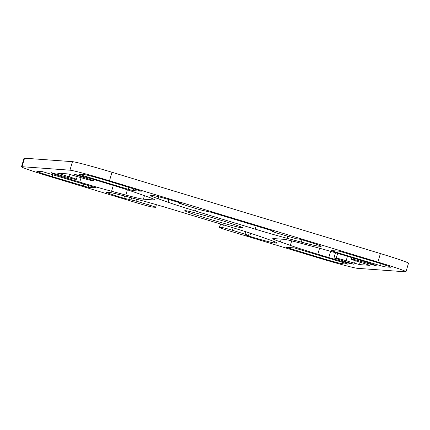 <?xml version="1.0" encoding="UTF-8"?>
<svg xmlns="http://www.w3.org/2000/svg" width="430" height="430" viewBox="0 0 430 430"><rect width="100%" height="100%" fill="white"/><g stroke="black" fill="none" stroke-linecap="round" stroke-linejoin="round"><path stroke-width="0.64" d="M296.41 238.779L298.656 238.94L303.601 240.268A22.215 0.812 16.5 0 1 321.156 246.304A22.215 0.812 16.5 0 1 320.823 246.347L318.866 246.202A44.43 1.629 16.5 0 1 301.29 242.101L287.03 238.279A44.43 1.629 16.5 0 1 255.183 229.136L195.505 211.06A44.43 1.629 16.5 0 1 168.044 202.24L158.106 198.73A44.43 1.629 16.5 0 1 150.452 195.478A44.43 1.629 16.5 0 1 151.113 195.392L153.069 195.537A22.215 0.812 16.5 0 1 177.783 202.159L181.293 203.363L178.918 203.218L195.01 208.238A8.885 0.328 -163.5 0 0 204.895 210.888L211.334 212.318L270.051 230.104L273.561 231.313L271.997 231.211A8.885 0.328 -163.5 0 0 271.862 231.227A8.885 0.328 -163.5 0 0 278.887 233.646L296.41 238.779M359.475 264.606L346.145 260.741A8.885 0.328 -163.5 0 0 336.26 258.091L333.949 257.941L353.487 264.171A22.215 0.812 16.5 0 1 328.773 257.548L317.808 254.227A44.43 1.629 16.5 0 1 290.341 245.406L280.403 241.897A44.43 1.629 16.5 0 1 272.754 238.645A44.43 1.629 16.5 0 1 273.416 238.559L284.069 239.333A44.43 1.629 16.5 0 1 301.645 243.439L315.905 247.261A44.43 1.629 16.5 0 1 347.752 256.398L358.722 259.72A22.215 0.812 16.5 0 1 376.277 265.762A22.215 0.812 16.5 0 1 375.949 265.804L358.421 260.666L353.481 259.344L351.235 259.177A8.885 0.328 -163.5 0 0 351.1 259.199A8.885 0.328 -163.5 0 0 358.125 261.612L370.026 265.358L359.475 264.606L360.179 262.236M111.574 191.253A44.43 1.629 16.5 0 1 79.727 182.116L68.757 178.794A22.215 0.812 16.5 0 1 51.202 172.752A22.215 0.812 16.5 0 1 51.53 172.709L69.053 177.848L73.998 179.17L76.244 179.337A8.885 0.328 -163.5 0 0 76.373 179.321A8.885 0.328 -163.5 0 0 69.354 176.902L57.523 173.145L68.004 173.908L81.334 177.773A8.885 0.328 -163.5 0 0 91.219 180.423L93.53 180.573L73.992 174.344A22.215 0.812 16.5 0 1 98.706 180.965L109.671 184.287A44.43 1.629 16.5 0 1 137.132 193.108L147.071 196.618A44.43 1.629 16.5 0 1 154.725 199.869A44.43 1.629 16.5 0 1 154.064 199.955L143.41 199.181A44.43 1.629 16.5 0 1 125.829 195.075L111.574 191.253L113.31 185.394M334.583 251.792L331.138 250.572L339.222 251.158L375.202 261.886A19.549 0.715 16.5 0 1 390.65 267.197A19.549 0.715 16.5 0 1 390.359 267.234L384.818 266.831L379.873 265.509L334.583 251.792L334.863 250.846M342.436 263.757A19.549 0.715 16.5 0 1 320.689 257.93L286.144 247.32L294.292 247.9L344.532 262.945L348.042 264.149L342.436 263.757L342.828 262.429M106.79 180.584L141.336 191.194L133.182 190.614L128.242 189.291L82.947 175.569L79.437 174.365L85.043 174.757A19.549 0.715 16.5 0 1 106.79 180.584M42.661 171.683L96.406 187.931L88.257 187.356L52.277 176.628A19.549 0.715 16.5 0 1 36.829 171.317A19.549 0.715 16.5 0 1 37.12 171.28L42.661 171.683M185.222 210.619A30.213 1.107 16.5 0 1 216.451 218.908A30.213 1.107 16.5 0 1 242.708 227.835A30.213 1.107 16.5 0 1 213.425 220.316A30.213 1.107 16.5 0 1 184.771 210.678A30.213 1.107 16.5 0 1 185.222 210.619M248.497 235.301L246.18 235.151L249.696 236.355A22.215 0.812 -163.5 0 0 274.404 242.977L276.366 243.122A44.43 1.629 -163.5 0 0 277.022 243.036A44.43 1.629 -163.5 0 0 269.373 239.784L259.435 236.274A44.43 1.629 -163.5 0 0 231.974 227.454L172.296 209.378A44.43 1.629 -163.5 0 0 140.449 200.235L126.189 196.413A44.43 1.629 -163.5 0 0 108.613 192.312L106.656 192.167A22.215 0.812 -163.5 0 0 106.323 192.21A22.215 0.812 -163.5 0 0 123.878 198.246L136.009 201.057L148.592 204.868A8.885 0.328 16.5 0 1 155.612 207.287A8.885 0.328 16.5 0 1 155.483 207.303L152.489 207.088A13.33 0.489 16.5 0 1 137.659 203.111L49.59 176.434A35.545 1.301 16.5 0 1 21.5 166.775A35.545 1.301 16.5 0 1 22.027 166.706L69.945 170.183A35.545 1.301 16.5 0 1 109.483 180.777L377.889 262.08A35.545 1.301 16.5 0 1 405.979 271.738A35.545 1.301 16.5 0 1 405.447 271.808L357.534 268.331A35.545 1.301 16.5 0 1 317.996 257.737L229.921 231.06A13.33 0.489 16.5 0 1 219.391 227.438A13.33 0.489 16.5 0 1 219.59 227.411L222.584 227.626A8.885 0.328 16.5 0 1 232.469 230.276L248.497 235.301M405.979 271.738L408.5 263.224A35.545 1.301 -163.5 0 0 380.41 253.566L112.004 172.263A35.545 1.301 -163.5 0 0 72.466 161.669L24.553 158.192A35.545 1.301 -163.5 0 0 24.021 158.261L21.5 166.775M319.125 245.331L318.866 246.202M301.973 239.784L301.29 242.101M287.622 236.29L287.03 238.279M256.146 225.895L255.183 229.136M196.23 208.604L195.505 211.06M168.845 199.525L168.044 202.24M158.686 196.757L158.106 198.73M179.17 202.589L178.982 203.213M272.131 230.759L271.997 231.211M355.287 260.731L354.535 263.284M347.456 256.312L346.145 260.741M337.652 253.388L336.26 258.091M335.54 252.77L334.013 257.93M330.611 251.346L328.773 257.548M319.576 248.255L317.808 254.227M291.685 240.875L290.341 245.406M281.225 239.128L280.403 241.897M371.23 263.708L371.004 264.477M358.706 259.715L358.421 260.666M353.809 258.236L353.481 259.344M351.702 257.597L351.235 259.177M81.039 177.681L79.727 182.116M69.036 177.843L68.757 178.794M70.095 174.408L69.354 176.902M61.248 173.419L60.969 174.365M90.284 178.482L90.02 179.369M77.583 175.064L77.438 175.558M154.214 199.439L154.064 199.955M144.442 195.688L143.41 199.181M127.387 189.829L125.829 195.075M385.334 265.095L384.818 266.831M380.464 263.515L379.873 265.509M321.291 255.904L320.689 257.93M289.933 247.583L289.653 248.529M133.735 188.749L133.182 190.614M128.839 187.265L128.242 189.291M83.227 174.623L82.947 175.569M88.811 185.486L88.257 187.356M83.915 184.002L83.312 186.029M52.879 174.601L52.277 176.628M250.599 233.291L249.696 236.355M274.754 241.8L274.404 242.977M276.517 242.606L276.366 243.122M124.549 195.978L123.878 198.246M129.494 197.3L128.823 199.574M131.618 197.87L131.069 199.735M136.563 199.192L136.009 201.057M149.248 202.654L148.592 204.868M24.553 158.192L22.027 166.706M72.466 161.669L69.945 170.183M112.004 172.263L109.483 180.777M380.41 253.566L377.889 262.08M220.595 224.008L219.59 227.411M223.401 224.858L222.584 227.626M233.194 227.825L232.469 230.276M245.75 231.727L245.052 234.087M179.111 202.568L178.918 203.218M272.013 230.722L271.862 231.227M335.486 252.754L333.949 257.941M351.584 257.559L351.1 259.199M77.206 176.52L76.373 179.321M93.842 179.514L93.53 180.573M156.386 204.68L155.612 207.287M220.423 223.955L219.391 227.438M249.282 232.861L248.561 235.296"/></g></svg>
